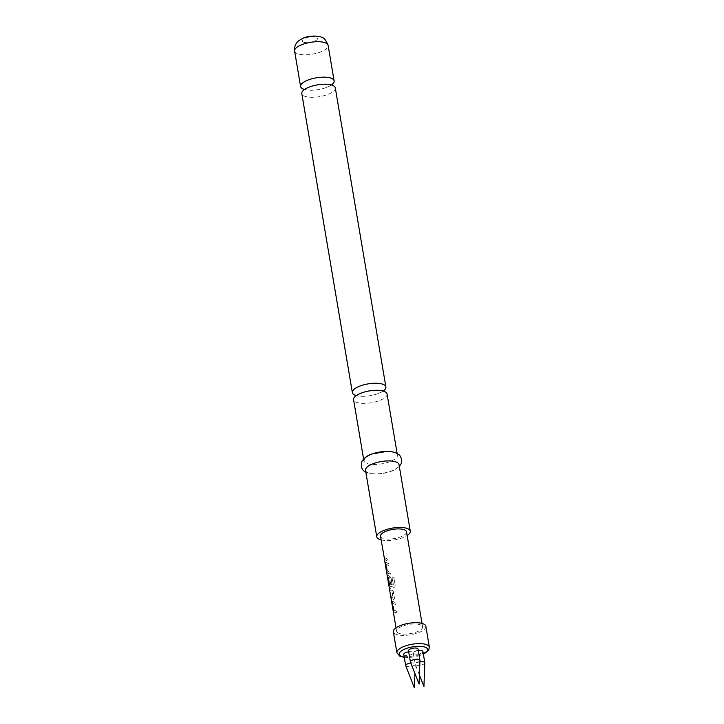 <?xml version="1.0" encoding="UTF-8"?>
<svg xmlns="http://www.w3.org/2000/svg" width="724" height="724" viewBox="0 0 724 724"><rect width="100%" height="100%" fill="white"/><g stroke="black" fill="none" stroke-linecap="round" stroke-linejoin="round"><path stroke-width="0.54" stroke-dasharray="3.62 2.71" d="M383.955 556.43L384.263 557.978M384.363 557.236L384.154 556.394M384.589 559.009L384.299 558.195M335.312 87.921A16.996 5.991 -9.6 0 1 326.759 94.826A16.996 5.991 -9.6 0 1 303.908 95.876A16.996 5.991 -9.6 0 1 301.79 93.586M387.078 394.001A16.996 5.991 -9.6 0 1 378.534 400.906A16.996 5.991 -9.6 0 1 355.683 401.965A16.996 5.991 -9.6 0 1 353.565 399.666M394.073 610.088L392.897 603.463L395.539 604.359L395.204 602.359L392.48 601.291L393.358 609.563L394.299 612.006L397.014 613.074L396.671 611.074L393.802 609.97L392.716 603.517L395.394 604.431L395.06 602.431L392.028 601.327L392.48 601.291L391.983 602.621L393.159 609.608L394.109 612.061L396.87 613.147L396.526 611.146L393.883 610.142M389.666 587.734L390.01 589.734L392.019 591.137L393.105 597.59L391.141 596.449L391.485 598.449L393.947 599.725L393.385 599.816L394.354 598.305L393.177 591.318L391.575 589.101L389.476 587.779L389.811 589.779L391.847 591.2L392.942 597.653L390.942 596.495L391.286 598.495L393.385 599.816L394.499 598.232L393.322 591.246L391.738 589.037L389.476 587.779M389.639 583.915L388.507 577.2L389.784 577.942L390.743 583.616L392.091 583.996L391.123 578.277L389.539 576.06L388.091 575.345L387.793 576.621L389.91 586.06L393.947 587.345L394.842 587.064L395.277 585.625L393.856 577.245L392.109 577.082L393.44 584.983L390.173 584.223L389.376 583.806L388.29 577.354L389.621 578.005L390.58 583.68L391.946 584.069L390.978 578.349L389.376 576.123L387.639 575.381L388.091 575.345L387.593 576.666L388.77 583.653L390.372 586.494L394.743 587.137L395.177 585.707L393.766 577.327L391.983 577.164L393.313 585.064L389.458 583.978M387.485 571.164L386.317 564.539L388.951 565.435L388.616 563.435L385.901 562.367L385.593 563.652L387.711 573.082L390.426 574.15L390.091 572.15L387.222 571.046L386.127 564.593L388.806 565.507L388.471 563.507L385.449 562.403L385.901 562.367L385.394 563.697L386.58 570.684L387.521 573.136L390.281 574.222L389.946 572.222L387.304 571.218M384.562 557.525L384.897 559.525L388.236 561.172L387.892 559.172L384.562 557.525L384.697 559.571L388.091 561.245L387.747 559.254L384.363 557.571M408.508 650.677A4.842 1.701 170.4 0 0 409.114 651.329A4.842 1.701 170.4 0 0 414.626 651.329A4.842 1.701 170.4 0 0 418.056 649.066M410.445 662.035A4.842 1.701 170.4 0 0 411.015 662.569A4.842 1.701 170.4 0 0 416.363 662.605A4.842 1.701 170.4 0 0 419.965 660.424M408.707 651.835A4.842 1.701 -9.6 0 1 412.734 652.116A4.842 1.701 -9.6 0 1 413.332 652.776A4.842 1.701 -9.6 0 1 409.902 655.039A4.842 1.701 -9.6 0 1 404.39 655.039A4.842 1.701 -9.6 0 1 403.784 654.387M405.721 665.745A4.842 1.701 170.4 0 0 406.291 666.279A4.842 1.701 170.4 0 0 411.639 666.315A4.842 1.701 170.4 0 0 415.241 664.134A4.842 1.701 170.4 0 0 415.232 664.008A4.842 1.701 170.4 0 0 414.635 663.356A4.842 1.701 170.4 0 0 410.834 663.039M422.916 651.473A4.842 1.701 -9.6 0 1 419.486 653.736A4.842 1.701 -9.6 0 1 413.974 653.745A4.842 1.701 -9.6 0 1 413.368 653.093A4.842 1.701 -9.6 0 1 418.309 650.532M419.911 661.808A4.842 1.701 170.4 0 0 415.268 664.324A4.842 1.701 170.4 0 0 415.305 664.442A4.842 1.701 170.4 0 0 415.875 664.976A4.842 1.701 170.4 0 0 421.214 665.021A4.842 1.701 170.4 0 0 424.825 662.831M425.848 626.305A16.48 5.81 -9.6 0 1 414.182 634.016A16.48 5.81 -9.6 0 1 395.394 634.025A16.48 5.81 -9.6 0 1 393.349 631.799M398.236 633.029A13.186 4.643 -9.6 0 1 396.598 631.247A13.186 4.643 -9.6 0 1 405.938 625.084A13.186 4.643 -9.6 0 1 420.961 625.074A13.186 4.643 -9.6 0 1 422.599 626.848A13.186 4.643 -9.6 0 1 413.268 633.02A13.186 4.643 -9.6 0 1 398.236 633.029M380.516 536.194A13.186 4.643 170.4 0 0 382.163 537.968A13.186 4.643 170.4 0 0 397.186 537.968A13.186 4.643 170.4 0 0 406.526 531.796M303.609 89.206A16.996 5.991 170.4 0 0 312.153 90.238A16.996 5.991 170.4 0 0 324.424 88.156A16.996 5.991 170.4 0 0 325.574 87.776A16.996 5.991 170.4 0 0 332.153 84.382M355.384 395.295A16.996 5.991 170.4 0 0 363.919 396.318A16.996 5.991 170.4 0 0 376.199 394.236A16.996 5.991 170.4 0 0 377.34 393.865A16.996 5.991 170.4 0 0 383.928 390.462M365.511 470.292A16.996 5.991 170.4 0 0 367.62 472.582A16.996 5.991 170.4 0 0 386.987 472.573A16.996 5.991 170.4 0 0 399.024 464.618M381.15 539.914A16.996 5.991 170.4 0 0 407.15 535.525M363.602 458.998L363.901 460.781A16.996 5.991 170.4 0 0 366.018 463.079A16.996 5.991 170.4 0 0 385.385 463.07A16.996 5.991 170.4 0 0 397.422 455.115A16.996 5.991 170.4 0 0 395.304 452.826M429.386 647.211A16.48 5.81 -9.6 0 1 417.721 654.93A16.48 5.81 -9.6 0 1 398.933 654.93A16.48 5.81 -9.6 0 1 396.888 652.713M294.605 51.087A16.996 5.991 170.4 0 0 296.722 53.377A16.996 5.991 170.4 0 0 316.089 53.377A16.996 5.991 170.4 0 0 328.126 45.422M303.266 42.028A7.729 2.724 170.4 0 0 313.646 41.549A7.729 2.724 170.4 0 0 316.578 37.367A7.729 2.724 170.4 0 0 306.189 37.847A7.729 2.724 170.4 0 0 303.266 42.028M404.254 657.148A14.426 5.077 170.4 0 0 423.359 654.098M303.736 89.631L303.664 90.464C302.867 90.373 305.103 89.106 310.361 86.672L311.483 86.301M355.511 395.711L355.439 396.544C354.642 396.453 356.869 395.195 362.127 392.752L363.258 392.381M375.53 390.299C382.191 390.734 385.114 391.186 384.29 391.666L383.946 390.906M323.764 84.219C330.425 84.645 333.339 85.106 332.515 85.577L332.18 84.826M396.598 631.247L396.019 627.817M422.599 626.848L422.02 623.418M324.424 88.156L325.556 87.785C330.606 85.523 332.841 84.255 332.244 83.993M376.199 394.236L377.322 393.865C382.381 391.603 384.616 390.345 384.019 390.073M399.331 466.41L393.784 470.202L383.204 473.369L375.91 474.012L370.145 473.514L365.81 472.075M397.114 453.324L397.422 455.115M363.919 396.318C357.258 395.892 354.344 395.44 355.167 394.96M312.153 90.238C305.492 89.803 302.569 89.351 303.392 88.871M404.291 657.383L423.395 654.315M419.413 674.967L415.305 664.442M413.368 653.093L415.268 664.324M414.888 673.401L415.241 664.134M413.332 652.776L415.232 664.008"/><path stroke-width="1.09" d="M384.163 557.263L380.516 536.194A13.186 4.643 170.4 0 1 389.856 530.022A13.186 4.643 170.4 0 1 404.879 530.013A13.186 4.643 170.4 0 1 406.526 531.796L422.02 623.418M396.019 627.817L384.39 559.046M352.371 392.616L301.79 93.586A16.996 5.991 -9.6 0 1 310.343 86.681A16.996 5.991 -9.6 0 1 311.483 86.301A16.996 5.991 -9.6 0 1 323.764 84.219A16.996 5.991 -9.6 0 1 333.194 85.622A16.996 5.991 -9.6 0 1 335.312 87.921L385.892 386.951A16.996 5.991 170.4 0 0 383.774 384.661A16.996 5.991 170.4 0 0 360.923 385.711A16.996 5.991 170.4 0 0 352.371 392.616A16.996 5.991 170.4 0 0 354.488 394.915A16.996 5.991 170.4 0 0 355.384 395.295M363.602 458.998L353.565 399.666A16.996 5.991 -9.6 0 1 362.109 392.761A16.996 5.991 -9.6 0 1 363.258 392.381A16.996 5.991 -9.6 0 1 375.53 390.299A16.996 5.991 -9.6 0 1 384.969 391.711A16.996 5.991 -9.6 0 1 387.078 394.001L397.114 453.324M419.956 660.297L418.056 649.066A4.842 1.701 170.4 0 0 417.449 648.405A4.842 1.701 170.4 0 0 411.938 648.414A4.842 1.701 170.4 0 0 408.508 650.677L410.408 661.917A4.842 1.701 170.4 0 0 410.445 662.035L419.069 684.09L419.965 660.424A4.842 1.701 170.4 0 0 419.956 660.297A4.842 1.701 170.4 0 0 419.35 659.645A4.842 1.701 170.4 0 0 413.838 659.645A4.842 1.701 170.4 0 0 410.408 661.917M410.834 663.039A4.842 1.701 170.4 0 0 405.684 665.628L403.784 654.387A4.842 1.701 -9.6 0 1 408.707 651.835M405.684 665.628A4.842 1.701 170.4 0 0 405.721 665.745L414.345 687.8L414.888 673.401M418.309 650.532A4.842 1.701 -9.6 0 1 422.309 650.822A4.842 1.701 -9.6 0 1 422.916 651.473L424.816 662.713A4.842 1.701 170.4 0 0 424.21 662.062A4.842 1.701 170.4 0 0 419.911 661.808M419.413 674.967L423.929 686.506L424.825 662.831A4.842 1.701 170.4 0 0 424.816 662.713M396.888 652.713L393.349 631.799A16.48 5.81 -9.6 0 1 405.015 624.088A16.48 5.81 -9.6 0 1 423.802 624.079A16.48 5.81 -9.6 0 1 425.848 626.305L429.386 647.211A16.48 5.81 -9.6 0 0 427.332 644.994A16.48 5.81 -9.6 0 0 408.553 645.003A16.48 5.81 -9.6 0 0 396.888 652.713L399.793 656.161L404.291 657.383M332.153 84.382A16.996 5.991 170.4 0 0 334.117 80.871A16.996 5.991 170.4 0 0 332.008 78.572A16.996 5.991 170.4 0 0 309.148 79.631A16.996 5.991 170.4 0 0 300.605 86.536A16.996 5.991 170.4 0 0 302.713 88.826A16.996 5.991 170.4 0 0 303.609 89.206M383.928 390.462A16.996 5.991 170.4 0 0 385.892 386.951M407.15 535.525A16.996 5.991 170.4 0 0 410.282 531.163L399.024 464.618A16.996 5.991 170.4 0 0 396.915 462.328A16.996 5.991 170.4 0 0 377.539 462.337A16.996 5.991 170.4 0 0 365.511 470.292L376.761 536.828A16.996 5.991 170.4 0 0 378.878 539.118A16.996 5.991 170.4 0 0 381.15 539.914M410.282 531.163A16.996 5.991 170.4 0 0 408.164 528.864A16.996 5.991 170.4 0 0 388.797 528.873A16.996 5.991 170.4 0 0 376.761 536.828M395.304 452.826A16.996 5.991 170.4 0 0 375.937 452.826A16.996 5.991 170.4 0 0 363.901 460.781M423.359 654.098A14.426 5.077 170.4 0 0 425.884 647.518A14.426 5.077 170.4 0 0 406.49 648.405A14.426 5.077 170.4 0 0 401.033 656.216A14.426 5.077 170.4 0 0 404.254 657.148M294.605 51.087C293.772 47.087 296.496 42.816 296.722 42.87C297.139 41.757 299.329 40.182 303.275 38.146C308.116 35.702 319.003 35.277 322.144 37.621C324.09 37.784 326.081 40.381 328.126 45.422A16.996 5.991 170.4 0 0 326.008 43.123A16.996 5.991 170.4 0 0 306.641 43.132A16.996 5.991 170.4 0 0 294.605 51.087L300.605 86.536M303.727 89.088L303.664 90.464M355.502 395.168L355.439 396.544M384.29 391.666L383.774 390.381M332.515 85.577L332.008 84.301M328.126 45.422L334.117 80.871M366 472.175C361.973 470.446 360.561 466.944 361.765 461.659C364.398 457.64 367.964 455.043 372.48 453.858L387.023 451.396C389.204 451.088 392.508 451.704 396.924 453.233L399.72 455.242L401.775 459.251L401.132 463.794L399.331 466.41M423.395 654.315L428.572 650.46L429.386 647.211"/></g></svg>
